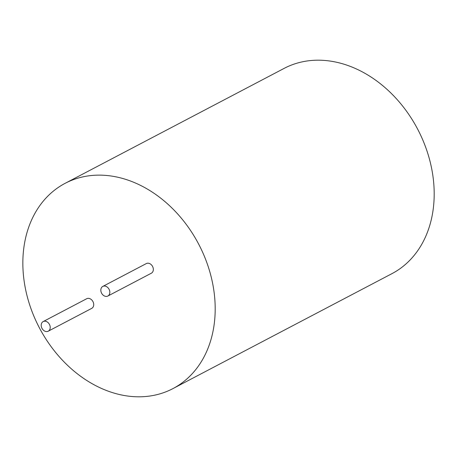 <?xml version="1.0" encoding="UTF-8"?>
<svg xmlns="http://www.w3.org/2000/svg" width="457" height="457" viewBox="0 0 457 457"><rect width="100%" height="100%" fill="white"/><g stroke="black" fill="none" stroke-linecap="round" stroke-linejoin="round"><path stroke-width="0.69" d="M43.187 321.568L86.681 298.735A5.433 4.216 62.3 0 1 92.845 301.409A5.433 4.216 62.3 0 1 91.737 308.361L48.236 331.194A5.433 4.216 -117.7 0 0 49.345 324.236A5.433 4.216 -117.7 0 0 43.187 321.568A5.433 4.216 -117.7 0 0 41.975 328.337A5.433 4.216 -117.7 0 0 48.236 331.194M102.808 286.413L146.303 263.58A5.433 4.216 62.3 0 1 152.467 266.248A5.433 4.216 62.3 0 1 151.358 273.206L107.858 296.033A5.433 4.216 -117.7 0 0 108.966 289.081A5.433 4.216 -117.7 0 0 102.808 286.413A5.433 4.216 -117.7 0 0 101.597 293.183A5.433 4.216 -117.7 0 0 107.858 296.033M65.145 183.32L284.145 68.379A115.929 89.966 62.3 0 1 415.556 125.309A115.929 89.966 62.3 0 1 391.895 273.68L172.895 388.621A115.929 89.966 -117.7 0 0 196.556 240.251A115.929 89.966 -117.7 0 0 65.145 183.32A115.929 89.966 -117.7 0 0 39.359 327.783A115.929 89.966 -117.7 0 0 172.895 388.621"/></g></svg>
